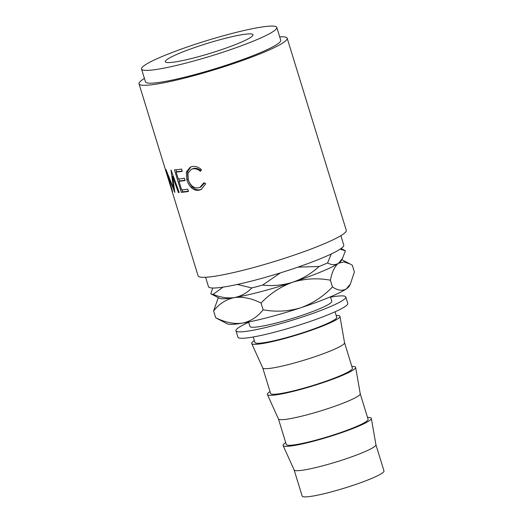 <?xml version="1.0" encoding="UTF-8"?>
<svg xmlns="http://www.w3.org/2000/svg" width="523" height="523" viewBox="0 0 523 523"><rect width="100%" height="100%" fill="white"/><g stroke="black" fill="none" stroke-linecap="round" stroke-linejoin="round"><path stroke-width="0.78" d="M218.274 50.744A45.834 5.158 -17.1 0 0 252.969 34.753A45.834 5.158 -17.1 0 0 200.054 45.71A45.834 5.158 -17.1 0 0 165.36 61.707A45.834 5.158 -17.1 0 0 218.274 50.744M253.224 336.982L254.904 342.46A42.801 4.818 -17.1 0 0 304.321 332.223A42.801 4.818 -17.1 0 0 336.72 317.291L335.034 311.813M254.328 340.597A46.168 5.197 -17.1 0 0 251.707 343.519L262.742 367.924A42.801 4.818 -17.1 0 0 312.133 357.627A42.801 4.818 -17.1 0 0 344.546 342.761L339.957 316.369A46.168 5.197 -17.1 0 0 336.145 315.428M251.707 343.519A46.168 5.197 -17.1 0 0 304.987 332.406A46.168 5.197 -17.1 0 0 339.957 316.369M262.729 367.891L270.594 393.466A42.801 4.818 -17.1 0 0 320.011 383.228A42.801 4.818 -17.1 0 0 352.41 368.297L344.546 342.722M270.025 391.603A46.168 5.197 -17.1 0 0 267.403 394.525L278.439 418.936A42.801 4.818 -17.1 0 0 327.823 408.633A42.801 4.818 -17.1 0 0 360.242 393.767L355.647 367.375A46.168 5.197 -17.1 0 0 351.835 366.433M267.403 394.525A46.168 5.197 -17.1 0 0 320.677 383.411A46.168 5.197 -17.1 0 0 355.647 367.375M278.419 418.903L286.29 444.472A42.801 4.818 -17.1 0 0 335.701 434.234A42.801 4.818 -17.1 0 0 368.1 419.302L360.236 393.734M285.715 442.608A46.168 5.197 -17.1 0 0 283.093 445.531L294.129 469.942A42.801 4.818 -17.1 0 0 343.519 459.639A42.801 4.818 -17.1 0 0 375.932 444.772L371.343 418.387A46.168 5.197 -17.1 0 0 367.525 417.439M283.093 445.531A46.168 5.197 -17.1 0 0 336.374 434.423A46.168 5.197 -17.1 0 0 371.343 418.387M294.116 469.909L302.163 496.085A42.801 4.818 -17.1 0 0 351.58 485.847A42.801 4.818 -17.1 0 0 383.98 470.916L375.926 444.74M330.523 297.156A57.465 6.472 162.9 0 1 345.814 296.972L347.782 303.373A57.465 6.472 162.9 0 1 304.281 323.423A57.465 6.472 162.9 0 1 237.932 337.172L235.965 330.771A57.465 6.472 162.9 0 1 248.713 322.325M345.814 296.972A57.465 6.472 162.9 0 1 302.314 317.023A57.465 6.472 162.9 0 1 235.965 330.771M205.585 277.275L208.481 286.669A70.768 7.969 -17.1 0 0 290.187 269.744A70.768 7.969 -17.1 0 0 343.761 245.052L340.865 235.657M144.413 78.437A77.509 8.728 -17.1 0 0 139.02 83.824L170.629 186.574M174.721 192.366A77.509 8.728 -17.1 0 0 174.845 192.379L172.557 176.395L178.369 192.503A77.509 8.728 -17.1 0 0 179.219 192.471L171.093 170.106A77.509 8.728 -17.1 0 1 170.975 170.112L173.538 188.352L165.909 169.445A77.509 8.728 -17.1 0 1 165.869 169.426L172.381 191.581A77.509 8.728 -17.1 0 0 172.629 191.758L167.981 175.767L174.832 192.327M174.453 169.929A77.509 8.728 -17.1 0 0 181.573 169.066L182.279 171.361A77.509 8.728 -17.1 0 1 176.173 172.139L178.291 179.029A77.509 8.728 -17.1 0 0 184.403 178.258L185.109 180.553A77.509 8.728 -17.1 0 1 178.997 181.331L181.651 189.947A77.509 8.728 -17.1 0 0 187.757 189.169L188.47 191.47A77.509 8.728 -17.1 0 1 181.35 192.333L174.453 169.929M201.407 169.557L200.329 171.243C197.746 169.151 195.164 168.373 192.582 168.916L191.228 169.341L187.927 173.303L188.247 179.775C190.405 185.711 193.83 188.404 198.518 187.849L199.982 187.378L203.865 182.73L205.768 183.73L201.126 189.529L199.237 190.143C196.413 190.79 193.739 189.914 191.228 187.509C189.202 185.43 187.744 182.873 186.842 179.847L186.365 172.028L190.235 167.138L191.967 166.595C195.151 165.922 198.295 166.915 201.407 169.557M170.544 186.293L198.099 275.85A77.509 8.728 -17.1 0 0 287.585 257.316A77.509 8.728 -17.1 0 0 346.265 230.27L287.186 38.238A77.509 8.728 -17.1 0 0 279.7 36.819M139.02 83.824A77.509 8.728 -17.1 0 0 228.512 65.283A77.509 8.728 -17.1 0 0 287.186 38.238M141.524 69.036L145.466 81.836A70.768 7.969 -17.1 0 0 227.172 64.911A70.768 7.969 -17.1 0 0 280.746 40.219L276.804 27.418A70.768 7.969 -17.1 0 0 195.099 44.344A70.768 7.969 -17.1 0 0 141.524 69.036A70.768 7.969 -17.1 0 0 223.229 52.11A70.768 7.969 -17.1 0 0 276.804 27.418M330.425 296.835L331.798 301.287A42.801 4.818 162.9 0 1 299.398 316.219A42.801 4.818 162.9 0 1 249.981 326.457L248.615 322.005M237.364 284.453L251.766 287.951C246.889 293.05 241.11 296.26 234.422 297.567C227.695 298.515 220.601 297.45 213.142 294.384L223.066 287.134M297.96 267.122L319.082 266.482C311.303 273.555 302.549 278.792 292.821 282.191C282.917 285.251 272.849 286.218 262.618 285.094A70.945 7.989 162.9 0 1 251.766 287.951M262.618 285.094L280.393 272.882M212.763 288.016L210.769 293.73A70.945 7.989 162.9 0 0 210.978 293.854A70.945 7.989 162.9 0 0 213.142 294.384M340.133 249.151L345.409 250.798L342.473 258.454L338.453 263.285C335.321 265.22 331.687 265.115 327.561 262.971L331.301 253.949M341.055 248.51L345.193 250.674A70.945 7.989 162.9 0 1 345.409 250.798M327.561 262.971A70.945 7.989 162.9 0 1 319.082 266.482M342.473 258.454L341.271 260.689A64.205 7.23 162.9 0 1 338.453 263.285A64.205 7.23 162.9 0 1 292.821 282.191A64.205 7.23 162.9 0 1 234.422 297.567A64.205 7.23 162.9 0 1 219.327 298.208L210.978 293.854M218.294 297.665L213.606 310.956C219.176 303.824 226.113 299.365 234.422 297.567C242.862 296.541 251.74 298.365 261.042 303.052C270.103 293.553 280.701 286.597 292.821 282.191C305.203 278.524 317.729 277.863 330.399 280.197C332 271.973 334.681 266.331 338.453 263.285L343.879 261.931L350.116 263.984L352.312 265.246L354.391 271.98L350.351 284.061L346.331 288.892A64.205 7.23 162.9 0 1 300.699 307.792A64.205 7.23 162.9 0 1 242.299 323.175A64.205 7.23 162.9 0 1 227.204 323.809L217.875 318.945M350.351 284.061L349.148 286.297A64.205 7.23 162.9 0 1 346.331 288.892C342.375 291.154 337.753 290.5 332.471 286.931C323.41 296.43 312.819 303.386 300.699 307.792C288.31 311.453 275.784 312.12 263.115 309.786C257.545 316.912 250.609 321.377 242.299 323.175C233.853 324.201 224.982 322.371 215.679 317.69L217.875 318.952M263.115 309.786L261.042 303.052M332.471 286.931L330.399 280.197M215.679 317.69L213.606 310.956M201.211 170.812C198.668 168.707 196.132 167.922 193.602 168.452L191.228 169.341M192.582 168.916L193.602 168.452M199.982 187.378L200.943 186.933L204.454 183.043M201.584 189.293L200.257 189.679C197.498 190.313 194.876 189.424 192.399 187.018C190.405 184.933 188.953 182.377 188.058 179.35L187.463 171.851L190.797 166.915M199.237 190.143L200.257 189.679M191.228 187.509L192.399 187.018M186.842 179.847L188.058 179.35M176.173 172.139L177.559 171.616A75.822 8.538 -17.1 0 0 182.187 171.054M178.997 181.331L180.383 180.808A75.822 8.538 -17.1 0 0 185.011 180.245M181.35 192.333L182.756 191.81A75.822 8.538 -17.1 0 0 188.372 191.163M182.756 191.81L182.167 189.895M179.474 181.148L178.807 178.977M176.65 171.956L175.983 169.785M173.27 176.146L172.557 176.395M179.134 192.229L178.369 192.503M174.152 188.143L173.538 188.352M168.576 179.801L167.249 175.551M169.87 184.07L168.55 179.807M341.826 259.663L349.867 263.86"/></g></svg>
